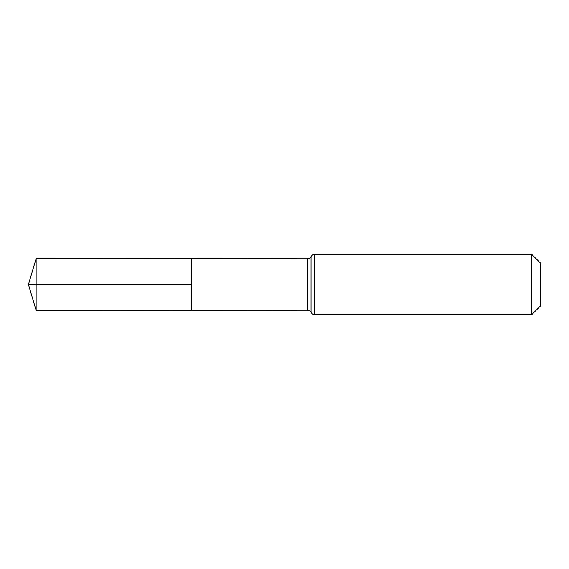 <?xml version="1.0" encoding="UTF-8"?>
<svg xmlns="http://www.w3.org/2000/svg" width="569" height="569" viewBox="0 0 569 569"><rect width="100%" height="100%" fill="white"/><g stroke="black" fill="none" stroke-linecap="round" stroke-linejoin="round"><path stroke-width="0.85" d="M191.568 284.5L191.568 258.696L36.139 258.596L36.139 310.404L191.568 310.304L191.568 258.696L307.459 258.767L307.459 310.233L191.568 310.304L191.568 284.5M531.787 254.379L531.787 314.621L540.55 305.866L540.55 263.134L531.787 254.379L314.621 254.379C315.013 254.407 312.893 253.895 311.044 256.569C311.236 256.093 310.795 258.283 307.459 258.767M36.139 310.404L28.45 284.5L191.568 284.5L36.139 284.5M531.787 314.621L314.621 314.621L314.621 254.379M314.621 314.621C315.013 314.593 312.893 315.105 311.044 312.431L311.044 256.569M311.044 312.431C311.236 312.907 310.795 310.717 307.459 310.233M28.45 284.5L36.139 258.596"/></g></svg>
